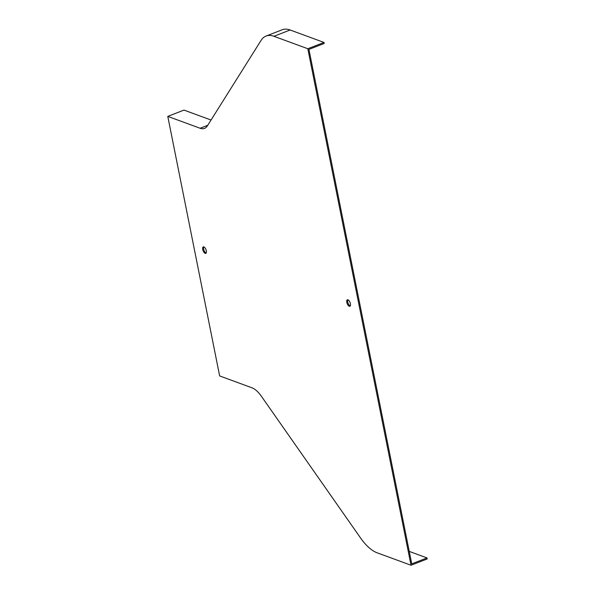 <?xml version="1.0" encoding="UTF-8"?>
<svg xmlns="http://www.w3.org/2000/svg" width="595" height="595" viewBox="0 0 595 595"><rect width="100%" height="100%" fill="white"/><g stroke="black" fill="none" stroke-linecap="round" stroke-linejoin="round"><path stroke-width="0.89" d="M167.783 116.389L219.644 375.928L251.968 387.799A24.96 11.134 68.8 0 1 261.339 396.203L360.473 537.858A44.38 19.791 -111.2 0 0 377.133 552.807L411.019 565.25L307.808 48.73L273.923 36.295A44.38 19.791 -111.2 0 0 266.054 36.05A44.38 19.791 -111.2 0 0 261.071 40.401L207.335 125.939A24.96 11.134 68.8 0 1 204.531 128.386A24.96 11.134 68.8 0 1 200.106 128.252L167.783 116.389L183.981 110.09L211.054 120.026M411.019 565.25L427.217 558.95L427.009 557.924L411.74 563.859L308.939 49.4L324.208 43.465L324.007 42.438L307.808 48.73M266.054 36.05L282.253 29.75A44.38 19.791 68.8 0 1 290.122 29.995L324.007 42.438M202.724 249.461A3.466 1.547 -111.2 0 0 205.781 253.358A3.466 1.547 -111.2 0 0 205.967 249.565A3.466 1.547 -111.2 0 0 203.267 246.895A3.466 1.547 -111.2 0 0 202.724 249.461M346.803 302.364A3.466 1.547 -111.2 0 0 349.867 306.254A3.466 1.547 -111.2 0 0 350.046 302.461A3.466 1.547 -111.2 0 0 347.354 299.791A3.466 1.547 -111.2 0 0 346.803 302.364M203.795 246.888A3.466 1.547 -111.2 0 0 203.646 249.104A3.466 1.547 -111.2 0 0 206.175 253.009M347.882 299.783A3.466 1.547 -111.2 0 0 347.733 302A3.466 1.547 -111.2 0 0 350.262 305.904M427.009 557.924L409.248 551.401M200.106 128.252L207.752 125.277M273.923 36.295L290.122 29.995"/></g></svg>
